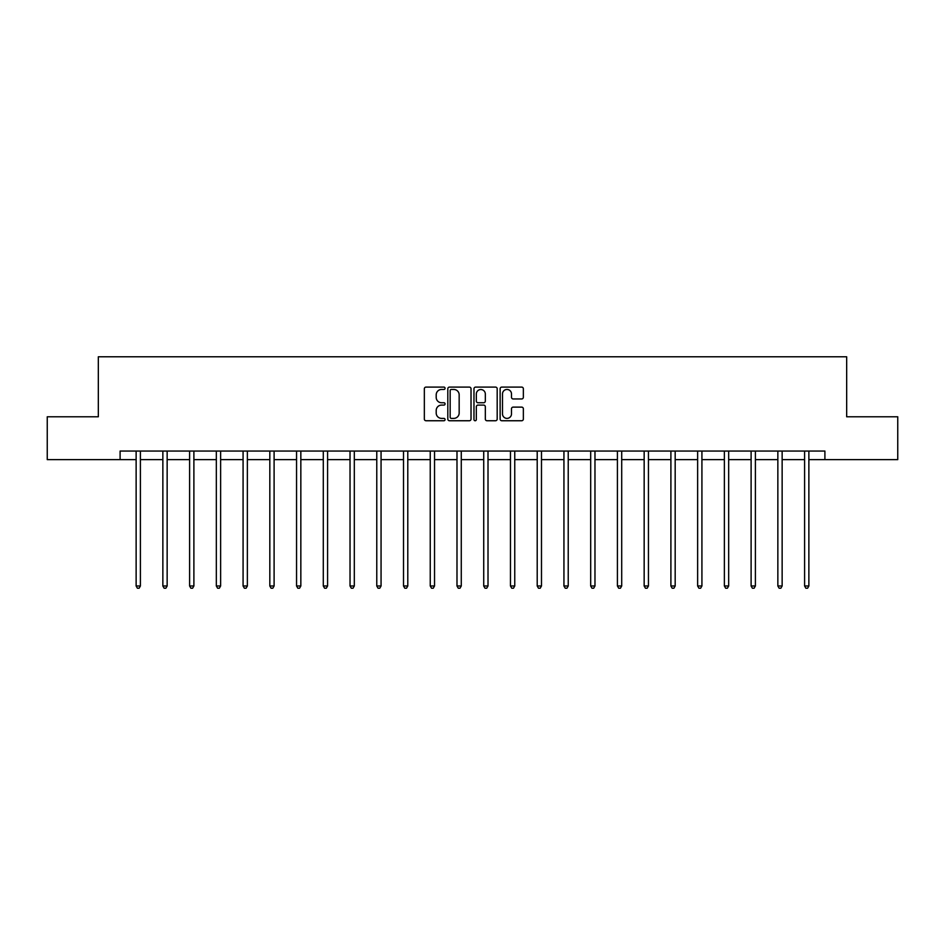 <?xml version="1.0" encoding="UTF-8"?>
<svg xmlns="http://www.w3.org/2000/svg" width="945" height="945" viewBox="0 0 945 945"><rect width="100%" height="100%" fill="white"/><g stroke="black" fill="none" stroke-linecap="round" stroke-linejoin="round"><path stroke-width="1.42" d="M445.071 388.277A1.181 1.181 0 0 0 443.902 387.096L426.018 387.096A1.677 1.677 0 0 0 424.34 388.785L424.34 419.06A1.677 1.677 0 0 0 426.018 420.749L443.902 420.749A1.181 1.181 0 0 0 445.071 419.568A1.181 1.181 0 0 0 443.902 418.387L441.587 418.387A5.386 5.386 0 0 1 436.2 413.012L436.2 410.484A5.386 5.386 0 0 1 441.587 405.098L443.902 405.098A1.181 1.181 0 0 0 445.071 403.917A1.181 1.181 0 0 0 443.902 402.747L441.587 402.747A5.386 5.386 0 0 1 436.2 397.361L436.2 394.833A5.386 5.386 0 0 1 441.587 389.458L443.902 389.458A1.181 1.181 0 0 0 445.071 388.277M521.664 398.955A1.677 1.677 0 0 0 523.353 397.278L523.353 388.785A1.677 1.677 0 0 0 521.664 387.096L501.819 387.096A1.677 1.677 0 0 0 500.129 388.785L500.129 419.06A1.677 1.677 0 0 0 501.819 420.749L521.664 420.749A1.677 1.677 0 0 0 523.353 419.06L523.353 408.795A1.677 1.677 0 0 0 521.664 407.118L513.17 407.118A1.677 1.677 0 0 0 511.493 408.795L511.493 413.886A4.501 4.501 0 0 1 506.992 418.387A4.501 4.501 0 0 1 502.492 413.886L502.492 393.959A4.501 4.501 0 0 1 506.992 389.458A4.501 4.501 0 0 1 511.493 393.959L511.493 397.278A1.677 1.677 0 0 0 513.17 398.955L521.664 398.955M120.098 459.624L47.25 459.624L47.25 416.78L98.327 416.78L98.327 356.785L846.673 356.785L846.673 416.78L897.75 416.78L897.75 459.624L824.902 459.624L824.902 451.06L120.098 451.06L120.098 459.624L136.127 459.624M471.023 388.785A1.677 1.677 0 0 0 469.346 387.096L449.489 387.096A1.677 1.677 0 0 0 447.812 388.785L447.812 419.06A1.677 1.677 0 0 0 449.489 420.749L469.346 420.749A1.677 1.677 0 0 0 471.023 419.06L471.023 388.785M475.654 387.096L495.511 387.096A1.677 1.677 0 0 1 497.188 388.785L497.188 419.06A1.677 1.677 0 0 1 495.511 420.749L487.006 420.749A1.677 1.677 0 0 1 485.328 419.06L485.328 406.787A1.677 1.677 0 0 0 483.651 405.098L478.005 405.098A1.677 1.677 0 0 0 476.327 406.787L476.327 419.568A1.181 1.181 0 0 1 475.146 420.749A1.181 1.181 0 0 1 473.977 419.568L473.977 388.785A1.677 1.677 0 0 1 475.654 387.096M140.403 459.624L162.859 459.624M167.147 459.624L189.602 459.624M193.89 459.624L216.334 459.624M220.622 459.624L243.078 459.624M247.366 459.624L269.821 459.624M274.097 459.624L296.553 459.624M300.841 459.624L323.296 459.624M327.584 459.624L350.028 459.624M354.316 459.624L376.771 459.624M381.059 459.624L403.515 459.624M407.791 459.624L430.247 459.624M434.535 459.624L456.99 459.624M461.278 459.624L483.722 459.624M488.01 459.624L510.465 459.624M514.753 459.624L537.209 459.624M541.485 459.624L563.941 459.624M568.228 459.624L590.684 459.624M594.972 459.624L617.416 459.624M621.704 459.624L644.159 459.624M648.447 459.624L670.903 459.624M675.179 459.624L697.634 459.624M701.922 459.624L724.378 459.624M728.666 459.624L751.11 459.624M755.398 459.624L777.853 459.624M782.141 459.624L804.597 459.624M808.873 459.624L824.902 459.624M451.344 389.458A1.181 1.181 0 0 0 450.163 390.628L450.163 417.217A1.181 1.181 0 0 0 451.344 418.387L453.777 418.387A5.386 5.386 0 0 0 459.164 413.012L459.164 394.833A5.386 5.386 0 0 0 453.777 389.458L451.344 389.458M485.328 394.041A4.501 4.501 0 0 0 480.828 389.541A4.501 4.501 0 0 0 476.327 394.041L476.327 401.058A1.677 1.677 0 0 0 478.005 402.747L483.651 402.747A1.677 1.677 0 0 0 485.328 401.058L485.328 394.041M140.628 451.06L140.533 451.308A1.713 1.713 0 0 0 140.403 451.946L140.403 585.983L136.127 585.983L136.127 451.946A1.713 1.713 0 0 0 135.997 451.308L135.903 451.06M140.403 585.983L139.128 588.215L137.403 588.215L136.127 585.983M167.371 451.06L167.265 451.308A1.713 1.713 0 0 0 167.147 451.946L167.147 585.983L162.859 585.983L162.859 451.946A1.713 1.713 0 0 0 162.741 451.308L162.635 451.06M167.147 585.983L165.859 588.215L164.147 588.215L162.859 585.983M194.115 451.06L194.008 451.308A1.713 1.713 0 0 0 193.89 451.946L193.89 585.983L189.602 585.983L189.602 451.946A1.713 1.713 0 0 0 189.472 451.308L189.378 451.06M193.89 585.983L192.603 588.215L190.89 588.215L189.602 585.983M220.846 451.06L220.752 451.308A1.713 1.713 0 0 0 220.622 451.946L220.622 585.983L216.334 585.983L216.334 451.946A1.713 1.713 0 0 0 216.216 451.308L216.11 451.06M220.622 585.983L219.334 588.215L217.622 588.215L216.334 585.983M247.59 451.06L247.484 451.308A1.713 1.713 0 0 0 247.366 451.946L247.366 585.983L243.078 585.983L243.078 451.946A1.713 1.713 0 0 0 242.959 451.308L242.853 451.06M247.366 585.983L246.078 588.215L244.365 588.215L243.078 585.983M274.322 451.06L274.227 451.308A1.713 1.713 0 0 0 274.097 451.946L274.097 585.983L269.821 585.983L269.821 451.946A1.713 1.713 0 0 0 269.691 451.308L269.597 451.06M274.097 585.983L272.822 588.215L271.097 588.215L269.821 585.983M301.065 451.06L300.959 451.308A1.713 1.713 0 0 0 300.841 451.946L300.841 585.983L296.553 585.983L296.553 451.946A1.713 1.713 0 0 0 296.435 451.308L296.328 451.06M300.841 585.983L299.553 588.215L297.84 588.215L296.553 585.983M327.809 451.06L327.702 451.308A1.713 1.713 0 0 0 327.584 451.946L327.584 585.983L323.296 585.983L323.296 451.946A1.713 1.713 0 0 0 323.166 451.308L323.072 451.06M327.584 585.983L326.297 588.215L324.584 588.215L323.296 585.983M354.54 451.06L354.446 451.308A1.713 1.713 0 0 0 354.316 451.946L354.316 585.983L350.028 585.983L350.028 451.946A1.713 1.713 0 0 0 349.91 451.308L349.804 451.06M354.316 585.983L353.028 588.215L351.316 588.215L350.028 585.983M381.284 451.06L381.178 451.308A1.713 1.713 0 0 0 381.059 451.946L381.059 585.983L376.771 585.983L376.771 451.946A1.713 1.713 0 0 0 376.653 451.308L376.547 451.06M381.059 585.983L379.772 588.215L378.059 588.215L376.771 585.983M408.016 451.06L407.921 451.308A1.713 1.713 0 0 0 407.791 451.946L407.791 585.983L403.515 585.983L403.515 451.946A1.713 1.713 0 0 0 403.385 451.308L403.291 451.06M407.791 585.983L406.515 588.215L404.791 588.215L403.515 585.983M434.759 451.06L434.653 451.308A1.713 1.713 0 0 0 434.535 451.946L434.535 585.983L430.247 585.983L430.247 451.946A1.713 1.713 0 0 0 430.129 451.308L430.022 451.06M434.535 585.983L433.247 588.215L431.534 588.215L430.247 585.983M461.503 451.06L461.396 451.308A1.713 1.713 0 0 0 461.278 451.946L461.278 585.983L456.99 585.983L456.99 451.946A1.713 1.713 0 0 0 456.86 451.308L456.766 451.06M461.278 585.983L459.991 588.215L458.278 588.215L456.99 585.983M488.234 451.06L488.14 451.308A1.713 1.713 0 0 0 488.01 451.946L488.01 585.983L483.722 585.983L483.722 451.946A1.713 1.713 0 0 0 483.604 451.308L483.497 451.06M488.01 585.983L486.722 588.215L485.009 588.215L483.722 585.983M514.978 451.06L514.871 451.308A1.713 1.713 0 0 0 514.753 451.946L514.753 585.983L510.465 585.983L510.465 451.946A1.713 1.713 0 0 0 510.347 451.308L510.241 451.06M514.753 585.983L513.466 588.215L511.753 588.215L510.465 585.983M541.709 451.06L541.615 451.308A1.713 1.713 0 0 0 541.485 451.946L541.485 585.983L537.209 585.983L537.209 451.946A1.713 1.713 0 0 0 537.079 451.308L536.984 451.06M541.485 585.983L540.209 588.215L538.485 588.215L537.209 585.983M568.453 451.06L568.347 451.308A1.713 1.713 0 0 0 568.228 451.946L568.228 585.983L563.941 585.983L563.941 451.946A1.713 1.713 0 0 0 563.822 451.308L563.716 451.06M568.228 585.983L566.941 588.215L565.228 588.215L563.941 585.983M595.196 451.06L595.09 451.308A1.713 1.713 0 0 0 594.972 451.946L594.972 585.983L590.684 585.983L590.684 451.946A1.713 1.713 0 0 0 590.554 451.308L590.46 451.06M594.972 585.983L593.684 588.215L591.972 588.215L590.684 585.983M621.928 451.06L621.834 451.308A1.713 1.713 0 0 0 621.704 451.946L621.704 585.983L617.416 585.983L617.416 451.946A1.713 1.713 0 0 0 617.298 451.308L617.191 451.06M621.704 585.983L620.416 588.215L618.703 588.215L617.416 585.983M648.672 451.06L648.565 451.308A1.713 1.713 0 0 0 648.447 451.946L648.447 585.983L644.159 585.983L644.159 451.946A1.713 1.713 0 0 0 644.041 451.308L643.935 451.06M648.447 585.983L647.16 588.215L645.447 588.215L644.159 585.983M675.403 451.06L675.309 451.308A1.713 1.713 0 0 0 675.179 451.946L675.179 585.983L670.903 585.983L670.903 451.946A1.713 1.713 0 0 0 670.773 451.308L670.678 451.06M675.179 585.983L673.903 588.215L672.178 588.215L670.903 585.983M702.147 451.06L702.04 451.308A1.713 1.713 0 0 0 701.922 451.946L701.922 585.983L697.634 585.983L697.634 451.946A1.713 1.713 0 0 0 697.516 451.308L697.41 451.06M701.922 585.983L700.635 588.215L698.922 588.215L697.634 585.983M728.89 451.06L728.784 451.308A1.713 1.713 0 0 0 728.666 451.946L728.666 585.983L724.378 585.983L724.378 451.946A1.713 1.713 0 0 0 724.248 451.308L724.153 451.06M728.666 585.983L727.378 588.215L725.665 588.215L724.378 585.983M755.622 451.06L755.527 451.308A1.713 1.713 0 0 0 755.398 451.946L755.398 585.983L751.11 585.983L751.11 451.946A1.713 1.713 0 0 0 750.991 451.308L750.885 451.06M755.398 585.983L754.11 588.215L752.397 588.215L751.11 585.983M782.365 451.06L782.259 451.308A1.713 1.713 0 0 0 782.141 451.946L782.141 585.983L777.853 585.983L777.853 451.946A1.713 1.713 0 0 0 777.735 451.308L777.629 451.06M782.141 585.983L780.853 588.215L779.141 588.215L777.853 585.983M809.097 451.06L809.003 451.308A1.713 1.713 0 0 0 808.873 451.946L808.873 585.983L804.597 585.983L804.597 451.946A1.713 1.713 0 0 0 804.467 451.308L804.372 451.06M808.873 585.983L807.597 588.215L805.872 588.215L804.597 585.983"/></g></svg>
